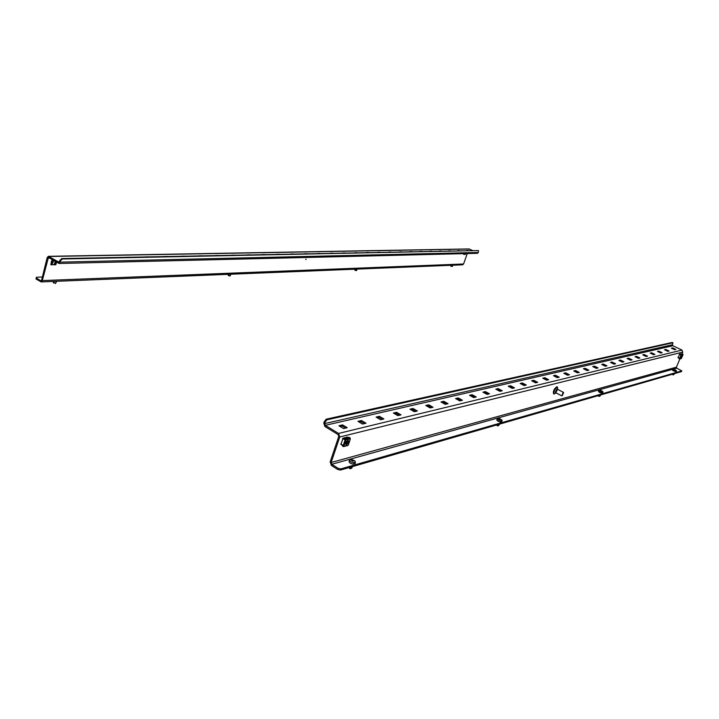 <?xml version="1.0" encoding="UTF-8"?>
<svg xmlns="http://www.w3.org/2000/svg" width="719" height="719" viewBox="0 0 719 719"><rect width="100%" height="100%" fill="white"/><g stroke="black" fill="none" stroke-linecap="round" stroke-linejoin="round"><path stroke-width="1.08" d="M305.674 259.406L306.258 259.271L305.674 259.406M59.066 263.487L477.344 253.322L478.315 252.477L478.486 250.563L62.373 258.993L60.63 260.575L59.066 263.487L48.443 257.429L42.304 280.599L41.19 281.92L462.416 264.826M462.641 264.817L463.575 263.99L467.26 253.564M53.143 260.17L51.615 260.673L50.824 264.682L51.795 260.781M51.022 264.763L55.246 264.7M465.157 254.31L463.521 254.292M465.103 254.454L463.683 254.22M59.174 262.282L48.335 256.324L47.148 257.681L41.612 280.167L40.677 280.743L36.202 277.92L35.95 278.936L41.19 281.92M51.265 264.583L54.41 264.502M472.41 250.41L468.932 248.936L48.595 256.315M466.649 250.527L468.303 250.491M457.805 250.697L459.504 250.67M448.719 250.877L450.462 250.85M439.399 251.066L441.187 251.03M429.827 251.255L431.661 251.219M419.986 251.452L421.873 251.416M409.875 251.65L411.816 251.614M399.476 251.857L401.481 251.821M388.79 252.072L390.839 252.027M377.781 252.288L379.902 252.243M366.456 252.513L368.631 252.468M354.791 252.746L357.037 252.702M342.774 252.98L345.084 252.935M330.389 253.232L332.771 253.178M317.609 253.483L320.072 253.43M304.434 253.744L306.968 253.69M290.827 254.014L293.442 253.96M276.77 254.292L279.475 254.238M262.246 254.58L265.041 254.526M247.237 254.877L250.122 254.823M231.698 255.182L234.691 255.128M215.619 255.506L218.72 255.443M198.974 255.838L202.183 255.766M181.709 256.18L185.044 256.108M163.815 256.53L167.266 256.467M145.238 256.899L148.824 256.827M125.951 257.285L129.672 257.204M105.909 257.681L109.782 257.6M85.058 258.094L89.084 258.013M63.362 258.525L67.55 258.445M36.202 277.92L36.525 277.228L42.394 277.013M58.572 262.291L61.663 258.561L62.373 258.993M60.63 260.575L59.92 260.143M478.486 250.563L61.663 258.561M54.68 264.619L55.192 264.934M56.316 281.812L55.74 283.169L53.296 282.477L53.503 281.551M55.66 283.232L53.305 282.531M465.741 253.6L465.409 254.283L464.555 254.149M463.836 253.645L463.629 254.346L463.593 253.654M463.881 253.645L463.584 254.346M463.53 254.274L463.755 253.654M56.504 262.228L55.929 264.547L54.509 264.43M51.615 260.673L51.211 264.799L52.083 260.673M51.714 262.759L52.559 263.397L53.673 260.862L52.047 261.428M230.556 274.973L230.161 275.826L228.175 275.161L228.309 274.442M230.089 275.853L228.175 275.233M356.849 269.796L356.543 270.488L354.853 269.895L354.979 269.185M356.48 270.497L354.997 270.326L355.177 269.823M450.876 266.237L452.323 266.443L450.858 265.913L450.948 265.293M452.557 265.895L452.323 266.443M354.099 460.771L352.598 461.059L351.429 460.295L352.939 460.016L354.099 460.771M349.47 460.394L349.164 461.301C348.805 462.443 350.045 463.378 352.903 464.115L355.15 463.333M351.735 459.621L349.65 459.881C349.29 461.023 350.53 461.958 353.389 462.694L355.465 462.434L354.629 460.735M351.771 468.051L352.076 467.431L350.557 468.06L349.542 467.431M349.119 467.602L349.973 468.743L351.906 467.961M351.447 468.437L351.977 467.808M500.927 419.366L498.86 418.943L500.927 419.366M497.224 418.871L496.883 419.77C496.757 420.606 497.872 421.352 500.244 422.008L501.754 421.64M498.95 418.503L497.323 418.602C497.197 419.429 498.312 420.184 500.685 420.84L502.096 420.741L501.664 419.77M498.815 425.378L499.175 424.776L498.033 425.306L497.206 424.803M496.613 425.01L497.503 425.882L498.95 425.271M498.519 425.702L499.022 425.163M601.902 390.902L600.248 390.282L601.902 390.902M598.801 390.39L598.46 391.226C598.46 391.873 599.475 392.484 601.497 393.077L602.603 392.889M600.266 390.21L598.864 390.237C598.864 390.875 599.871 391.496 601.902 392.08L602.944 392.062L602.693 391.469M600.006 396.007L600.374 395.45L598.756 395.486M598.118 395.702L598.99 396.403L600.122 395.908M675.608 370.114L674.17 369.584L675.608 370.114M672.921 369.638L672.598 370.402L676.22 371.876M674.242 369.557L672.966 369.539L675.725 371.103L676.39 370.743M673.892 374.554L674.251 374.051L672.876 374.087M672.238 374.293L673.065 374.887L674 374.464M680.983 357.9L682.088 355.492L680.983 357.9M679.59 354.036L681.45 355.24L681.369 354.449L680.614 354.296L681.279 355.159L679.59 354.036L681.549 353.91M679.257 354.224L681.45 355.24L680.075 358.52L677.882 357.505M681.98 355.492L680.83 357.81M679.77 358.745L678.062 357.676M679.545 358.808L678.862 358.475L679.473 358.979L680.075 358.52M679.958 358.799L681.549 358.098M680.686 354.125L682.142 353.757L682.924 354.827M681.693 355.716L680.83 357.442M348.185 440.504L345.785 444.423M346.423 444.558L345.911 444.522C345.336 443.084 345.965 441.745 347.798 440.504L348.302 440.549C348.877 441.987 348.248 443.317 346.423 444.558M343.026 438.572L345.893 440.325L345.749 438.976L344.662 438.662L345.65 439.273L345.641 440.181M342.586 438.491L345.893 440.325L344.024 445.843L340.725 444M343.278 446.292L342.289 445.681L343.179 446.58L344.024 445.843M343.862 446.31L348.158 445.187L348.4 444.486M344.761 438.374L349.057 437.296L350.045 437.898L350.261 438.994M348.158 445.187L347.475 445.465M346.477 441.538L347.753 440.909L346.351 443.893L345.938 442.419M341.049 444.423L343.628 446.122M342.963 438.779L343.179 438.132L345.794 439.74M343.179 438.132L347.466 437.062L348.194 437.512M337.75 469.48L338.146 468.321L340.806 468.914L681.819 370.905L681.531 371.588L340.42 470.073L337.75 469.48L331.36 465.436L330.174 461.904L338.766 436.379L338.173 434.609L324.907 426.493L323.73 422.97L326.084 419.213L672.256 342.442L672.93 342.765L327.055 419.806L325.285 421.819L324.305 421.226M672.858 345.74L672.472 344.734L324.7 423.572L325.294 425.324L672.858 345.74L681.971 350.072L682.744 352.094L682.034 353.784M679.868 358.952L676.417 367.166L331.153 462.515L339.763 436.99L338.568 433.44L325.294 425.324M342.603 424.902L347.232 427.706L343.565 428.578L338.928 425.765L342.603 424.902L342.217 426.052L345.596 428.093M361.441 420.507L366.007 423.23L362.511 424.066L357.936 421.325L361.441 420.507L361.064 421.631L364.389 423.617M379.416 416.31L383.919 418.961L380.585 419.761L376.064 417.092L379.416 416.31L379.039 417.406L382.319 419.348M396.591 412.302L401.031 414.89L397.841 415.645L393.383 413.048L396.591 412.302L396.214 413.38L399.458 415.258M413.012 408.473L417.397 410.989L414.342 411.717L409.947 409.183L413.012 408.473L412.634 409.524L415.834 411.358M428.731 404.806L433.054 407.26L430.133 407.952L425.792 405.489L428.731 404.806L428.362 405.831L431.517 407.628M443.785 401.292L448.054 403.683L445.25 404.348L440.972 401.948L443.785 401.292L443.425 402.298L446.535 404.051M458.228 397.922L462.443 400.258L459.756 400.896L455.531 398.551L458.228 397.922L457.868 398.91L460.942 400.618M472.086 394.686L476.248 396.969L473.668 397.58L469.498 395.288L472.086 394.686L471.727 395.657L474.765 397.319M485.406 391.576L489.504 393.805L487.024 394.398L482.916 392.161L485.406 391.576L485.046 392.529L488.039 394.156M498.204 388.593L502.248 390.777L499.867 391.343L495.804 389.15L498.204 388.593L497.854 389.527L500.801 391.118M510.517 385.717L514.516 387.856L512.225 388.395L508.216 386.256L510.517 385.717L510.166 386.633L513.087 388.188M522.371 382.948L526.317 385.042L524.106 385.564L520.152 383.47L522.371 382.948L522.03 383.847L524.906 385.375M533.795 380.279L537.695 382.328L535.565 382.841L531.656 380.782L533.795 380.279L533.453 381.169L536.293 382.661M544.804 377.709L548.651 379.722L546.602 380.207L542.746 378.194L544.804 377.709L544.472 378.58L547.276 380.045M555.428 375.228L559.229 377.196L557.252 377.673L553.441 375.695L555.428 375.228L555.095 376.091L557.872 377.52M565.691 372.837L569.439 374.77L567.525 375.219L563.768 373.287L565.691 372.837L565.359 373.682L568.1 375.084M575.595 370.528L579.298 372.415L577.456 372.855L573.735 370.959L575.595 370.528L575.272 371.355L577.977 372.73M585.167 368.29L588.834 370.15L587.046 370.573L583.379 368.712L585.167 368.29L584.853 369.108L587.522 370.456M594.433 366.133L598.046 367.948L596.321 368.362L592.699 366.537L594.433 366.133L594.11 366.933L596.752 368.263M603.394 364.039L606.962 365.827L605.29 366.223L601.713 364.434L603.394 364.039L603.079 364.83L605.686 366.133M612.067 362.017L615.599 363.769L613.981 364.156L610.44 362.394L612.067 362.017L611.752 362.789L614.332 364.075M620.47 360.057L623.957 361.774L622.393 362.151L618.897 360.417L620.47 360.057L620.164 360.821L622.708 362.079M628.613 358.152L632.064 359.851L630.545 360.21L627.085 358.511L628.613 358.152L628.307 358.907L630.824 360.147M636.504 356.309L639.919 357.972L638.445 358.332L635.03 356.66L636.504 356.309L636.207 357.055L638.688 358.269M644.17 354.521L647.54 356.166L646.102 356.498L642.732 354.862L644.17 354.521L643.865 355.258L646.327 356.453M651.603 352.786L654.928 354.404L653.544 354.728L650.201 353.11L651.603 352.786L651.306 353.505L653.733 354.683M658.82 351.106L662.109 352.687L660.761 353.011L657.463 351.42L658.82 351.106L658.523 351.816L660.923 352.975M665.821 349.47L669.083 351.025L667.771 351.339L664.509 349.776L665.821 349.47L665.533 350.171L667.906 351.303M672.633 347.879L675.86 349.416L674.584 349.722L671.357 348.176L672.633 347.879L672.346 348.571L674.701 349.695M340.186 426.529L342.217 426.052M359.176 422.071L361.064 421.631M377.295 417.82L379.039 417.406M394.596 413.758L396.214 413.38M411.142 409.875L412.634 409.524M426.969 406.154L428.362 405.831M442.14 402.595L443.425 402.298M456.673 399.189L457.868 398.91M470.63 395.908L471.727 395.657M484.031 392.763L485.046 392.529M496.91 389.743L497.854 389.527M509.304 386.84L510.166 386.633M521.23 384.036L522.03 383.847M532.716 381.34L533.453 381.169M543.798 378.742L544.472 378.58M554.475 376.235L555.095 376.091M564.792 373.817L565.359 373.682M574.751 371.471L575.272 371.355M584.376 369.215L584.853 369.108M338.146 468.321L331.747 464.285L676.804 368.173L681.819 370.905M340.806 468.914L340.42 470.073M676.804 368.173L676.417 367.166M331.153 462.515L331.747 464.285M324.7 423.572L325.285 421.819M672.93 342.765L672.472 344.734M326.084 419.213L327.055 419.806M556.039 392.871L554.115 394.039C553.54 391.648 554.592 389.356 557.252 387.155L557.836 389.446M554.088 394.021L553.549 393.742C552.974 391.352 554.016 389.06 556.686 386.858L557.144 386.894M555.311 392.125L556.812 389.267M561.907 395.756L563.157 392.331L563.561 392.745M555.841 392.655L557.549 389.392M563.399 392.978L562.321 395.585L563.399 392.978M553.693 390.624L554.655 388.781M47.849 258.112L49.728 258.076M463.575 263.99L42.304 280.599M49.054 256.485L469.507 249.035M41.289 280.725L40.677 280.743M478.315 252.477L60.243 262.129M53.592 282.306L53.494 282.998M55.363 282.837L55.255 283.529M464.672 254.247L464.887 253.618M464.914 254.283L465.157 253.618M465.409 254.283L465.651 253.6M54.527 264.592L55.3 261.482M54.833 264.655L55.579 261.662M55.678 264.646L56.316 262.111M228.489 275.071L228.336 275.647M229.945 275.512L229.783 276.096M356.408 270.209L356.229 270.712M352.202 460.69L352.436 459.989M352.616 460.016L352.301 460.96M352.58 461.068L352.939 460.016M353.164 460.996L353.397 460.322M353.245 460.142L352.975 460.942M353.532 460.421L353.308 461.068M349.587 467.674L349.659 468.617M350.557 468.06L349.973 468.743M499.687 418.773L499.516 419.222M499.642 419.456L499.903 418.782M500.154 419.474L500.325 419.015M500.154 418.88L499.903 419.554M497.233 425.001L497.251 425.783M498.033 425.306L497.503 425.882M601.21 390.498L601.012 390.992M598.783 395.657L598.765 396.322M599.457 395.908L598.99 396.403M600.194 395.81L599.718 396.304M672.903 374.231L672.876 374.815M679.5 354.422L678.125 357.703M680.992 355.114L679.617 358.404M681.549 358.134L682.924 354.862L681.531 358.143M683.023 354.593L681.567 354.961M682.825 354.09L681.369 354.449M342.819 438.86L340.959 444.369M345.03 440.136L343.161 445.654M350.18 439.237L348.32 444.728M350.342 438.779L346.055 439.866M350.045 437.898L345.749 438.976M682.744 352.094L339.763 436.99M681.971 350.072L338.568 433.44M56.226 282.252L56.459 281.3M464.699 253.627L464.51 254.149M55.174 261.41L54.41 264.457M52.271 260.539L51.211 264.799M230.466 275.242L230.772 274.227M356.741 270.128L357.073 269.104M452.449 266.219L452.799 265.221M355.078 461.086L352.049 459.666M352.076 467.431L352.355 466.622M354.979 463.845L355.465 462.434M502.015 420.112L499.184 418.548M499.175 424.776L499.399 424.174M501.655 421.909L502.096 420.741M602.926 391.711L600.437 390.246M600.374 395.45L600.563 394.965M602.54 393.05L602.944 392.062M676.543 370.905L674.359 369.584M676.184 371.984L676.543 371.112M681.27 358.583L679.806 358.97M350.279 439.192L348.409 444.684M347.951 445.465L343.664 446.589M557.683 387.182L557.117 386.885M563.372 392.34L557.405 389.213M563.633 393.059L563.48 392.439M562.321 395.585L561.728 395.81M561.575 395.774L555.616 392.646"/></g></svg>
